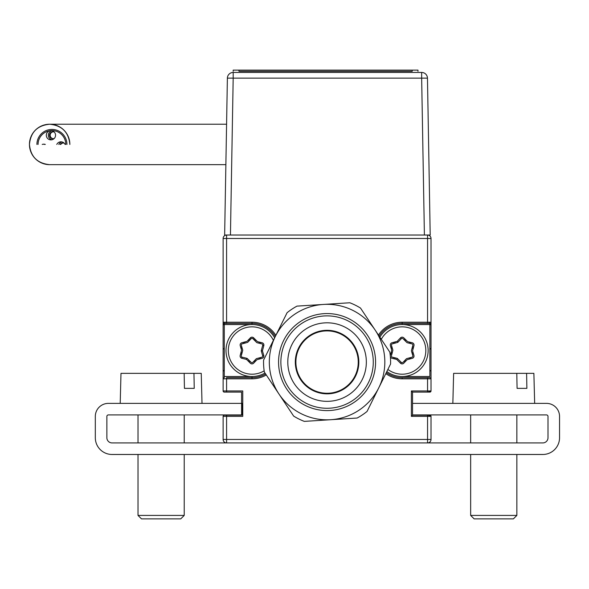 <?xml version="1.0" encoding="UTF-8"?>
<svg xmlns="http://www.w3.org/2000/svg" width="589" height="589" viewBox="0 0 589 589"><rect width="100%" height="100%" fill="white"/><g stroke="black" fill="none" stroke-linecap="round" stroke-linejoin="round"><path stroke-width="0.88" d="M266.28 374.957A28.294 28.294 0 0 1 251.996 378.823L226.588 378.823L226.588 390.949L223.121 390.949A1.156 1.156 0 0 0 224.276 392.105L241.6 392.105L224.276 392.105A1.156 1.156 0 0 1 223.121 390.949L223.121 378.823A1.156 1.156 0 0 1 224.276 377.667L224.276 376.511L251.996 376.511L251.996 377.667A27.146 27.146 0 0 0 265.639 373.993M223.121 416.364L242.756 416.364L242.756 390.949L226.588 390.949L226.588 392.105L241.6 392.105L241.6 415.208L226.588 415.208L241.6 415.208L241.6 392.105L241.6 415.208L226.588 415.208L241.6 415.208L226.588 415.208L226.588 439.46L223.121 439.46A3.468 3.468 0 0 0 226.588 442.928L226.588 439.46L427.555 439.46L427.555 415.208L429.867 415.208A1.156 1.156 0 0 1 431.023 416.364A1.156 1.156 0 0 0 429.867 415.208A1.156 1.156 0 0 1 431.023 416.364L431.023 439.46L427.555 439.46L427.555 442.928A3.468 3.468 0 0 0 431.023 439.46A3.468 3.468 0 0 1 427.555 442.928A3.468 3.468 0 0 0 431.023 439.46A3.468 3.468 0 0 1 427.555 442.928L226.588 442.928A3.468 3.468 0 0 1 223.121 439.46L223.121 416.364A1.156 1.156 0 0 1 224.276 415.208L226.588 415.208M378.455 335.053A28.294 28.294 0 0 1 402.147 322.227L431.023 322.227L431.023 390.949A1.156 1.156 0 0 1 429.867 392.105A1.156 1.156 0 0 0 431.023 390.949A1.156 1.156 0 0 1 429.867 392.105L412.543 392.105L412.543 415.208L427.555 415.208A3.468 3.468 0 0 1 430.139 416.364A3.468 3.468 0 0 0 427.555 415.208M431.023 238.493A3.468 3.468 0 0 0 427.555 235.026A3.468 3.468 0 0 1 431.023 238.493A3.468 3.468 0 0 0 427.555 235.026A3.468 3.468 0 0 1 431.023 238.493L431.023 322.227A1.156 1.156 0 0 1 429.867 323.383L429.867 324.539L402.147 324.539L402.147 323.383A27.146 27.146 0 0 0 379.154 336.105A27.146 27.146 0 0 1 402.147 323.383L429.867 323.383L427.555 323.383L427.555 235.026A3.468 3.468 0 0 1 431.023 238.493L226.588 238.493L226.588 322.227L251.996 322.227A28.294 28.294 0 0 1 275.873 335.332M402.147 378.823L402.147 377.667A27.146 27.146 0 0 1 386.325 372.579A27.146 27.146 0 0 0 402.147 377.667L429.867 377.667A1.156 1.156 0 0 1 431.023 378.823L402.147 378.823A28.294 28.294 0 0 1 385.802 373.625M431.023 416.364L411.387 416.364L411.387 390.949L431.023 390.949M411.387 390.949L412.543 392.105M431.023 378.823L431.023 371.313L429.867 370.164L431.023 371.313L431.023 378.823L431.023 322.227L431.023 378.823A1.156 1.156 0 0 0 429.867 377.667L427.555 377.667L427.555 392.105L429.867 392.105L427.555 392.105A3.468 3.468 0 0 0 430.139 390.949A3.468 3.468 0 0 1 427.555 392.105M411.387 416.364L412.543 415.208M224.276 323.383A1.156 1.156 0 0 1 223.121 322.227L226.588 322.227L226.588 323.383L224.276 323.383L251.996 323.383A27.146 27.146 0 0 1 275.269 336.555A27.146 27.146 0 0 0 251.996 323.383L251.996 324.539L224.276 324.539L224.276 323.383A1.156 1.156 0 0 1 223.121 322.227L223.121 378.823L226.588 378.823L226.588 377.667L251.996 377.667L251.996 378.823M224.276 324.539L224.276 376.511M223.121 378.823L223.121 371.313L224.276 370.164L223.121 371.313L223.121 378.823A1.156 1.156 0 0 1 224.276 377.667M223.121 439.46A3.468 3.468 0 0 0 226.588 442.928A3.468 3.468 0 0 1 223.121 439.46A3.468 3.468 0 0 0 226.588 442.928L112.065 442.928A5.198 5.198 0 0 1 106.867 437.73L106.867 416.423A1.502 1.502 0 0 1 108.369 414.921L242.322 414.921L242.322 403.377L108.369 403.377A13.054 13.054 0 0 0 95.315 416.423L95.315 437.73A16.75 16.75 0 0 0 112.065 454.48L542.8 454.48A16.75 16.75 0 0 0 559.55 437.73L559.55 416.423A13.054 13.054 0 0 0 546.496 403.377L412.543 403.377M226.588 392.105L224.276 392.105M223.121 322.227L223.121 238.493A3.468 3.468 0 0 1 226.588 235.026A3.468 3.468 0 0 0 223.121 238.493L226.588 238.493L226.588 235.026M431.023 322.227A1.156 1.156 0 0 1 429.867 323.383M402.147 376.511L429.867 376.511L429.867 324.539M394.807 343.181L395.153 341.892L394.807 343.181M404.834 340.494L406.13 340.155L404.834 340.494M410.43 358.811L410.783 357.523M412.433 354.431L413.375 353.533M413.463 347.495L412.521 346.546M410.673 343.571L410.364 342.305M391.862 346.619L390.919 347.517M390.831 353.562L391.773 354.504M393.621 357.479L393.931 358.745M403.907 361.388L405.158 361.756M391.287 348.769L392.222 347.871M392.119 353.216L391.177 352.266M409.488 357.869L409.141 359.157M409.105 341.995L409.414 343.262M412.175 347.841L413.117 348.784M413.007 352.288L412.072 353.186M406.057 360.814L404.805 360.446M395.19 359.054L394.88 357.788M260.279 358.811L260.632 357.523M260.522 343.571L260.22 342.305M255.03 339.212L253.734 339.551M250.237 339.662L248.985 339.301M243.713 342.238L243.36 343.534M241.711 346.619L240.768 347.517M240.68 353.562L241.623 354.504M248.963 361.845L250.259 361.499M253.756 361.388L255.008 361.756M241.137 348.769L242.072 347.871M241.969 353.216L241.026 352.266M249.309 360.556L248.013 360.902M259.337 357.869L258.991 359.157M248.087 340.236L249.338 340.604M244.656 343.181L245.002 341.892M254.684 340.494L255.979 340.155M258.954 341.995L259.263 343.262M255.906 360.814L254.654 360.446M273.384 340.361A23.678 23.678 0 0 0 228.318 350.529A23.678 23.678 0 0 0 264.152 370.842M264.998 373.028A25.99 25.99 0 0 1 226.007 350.529A25.99 25.99 0 0 1 274.651 337.791M246.526 359.415L246.798 358.296A1.156 1.156 0 0 1 247.343 358.598L251.164 362.397A1.156 1.156 0 0 0 252.814 362.382L256.127 358.907A1.156 1.156 0 0 1 256.657 358.591L261.862 357.184A1.156 1.156 0 0 0 262.672 355.749L263.776 355.425A2.312 2.312 0 0 1 262.164 358.303L256.959 359.71L253.645 363.177A2.312 2.312 0 0 1 250.347 363.222L246.526 359.415L241.865 358.281L242.138 357.155L246.798 358.296A1.156 1.156 0 0 1 247.343 358.598M262.672 355.749L261.325 351.147L262.429 350.816L263.776 355.425M261.325 351.147A1.156 1.156 0 0 1 261.317 350.521L262.429 350.816L263.813 345.61L262.694 345.316A1.156 1.156 0 0 0 261.855 343.895L257.194 342.761A1.156 1.156 0 0 1 256.649 342.452L252.836 338.653L253.645 337.836L257.467 341.635L262.127 342.776A2.312 2.312 0 0 1 263.813 345.61M261.317 350.521L262.694 345.316M251.164 362.397A1.156 1.156 0 0 0 252.814 362.382L256.127 358.907M256.649 342.452L252.836 338.653A1.156 1.156 0 0 0 251.179 338.675L247.866 342.143A1.156 1.156 0 0 1 247.336 342.459L242.131 343.866A1.156 1.156 0 0 0 241.328 345.309L242.668 349.91A1.156 1.156 0 0 1 242.683 350.529L241.299 355.741A1.156 1.156 0 0 0 242.138 357.155M242.683 350.529L241.299 355.741M241.328 345.309L242.668 349.91M247.336 342.459L242.131 343.866M252.836 338.653A1.156 1.156 0 0 0 251.179 338.675L250.347 337.872A2.312 2.312 0 0 1 253.645 337.836M241.865 358.281A2.312 2.312 0 0 1 240.179 355.439L241.564 350.234L240.216 345.633A2.312 2.312 0 0 1 241.829 342.754L247.034 341.34L250.347 337.872M387.886 369.428A23.678 23.678 0 0 0 425.825 350.529A23.678 23.678 0 0 0 381.289 339.316M379.861 337.166A25.99 25.99 0 0 1 428.137 350.529A25.99 25.99 0 0 1 386.84 371.526M400.498 363.222L401.315 362.397A1.156 1.156 0 0 0 402.964 362.382L406.277 358.907A1.156 1.156 0 0 1 406.808 358.591L412.013 357.184A1.156 1.156 0 0 0 412.823 355.749L411.475 351.147A1.156 1.156 0 0 1 411.468 350.521L412.845 345.316A1.156 1.156 0 0 0 412.005 343.895L407.345 342.761A1.156 1.156 0 0 1 406.8 342.452L402.986 338.653A1.156 1.156 0 0 0 401.33 338.675L400.498 337.872A2.312 2.312 0 0 1 403.796 337.836L407.617 341.635L412.278 342.776A2.312 2.312 0 0 1 413.964 345.61L412.58 350.816L413.927 355.425A2.312 2.312 0 0 1 412.315 358.303L407.109 359.71L403.796 363.177A2.312 2.312 0 0 1 400.498 363.222L396.677 359.415L397.494 358.598L401.315 362.397M401.33 338.675L398.017 342.143L397.185 341.34L400.498 337.872M390.279 355.704A2.312 2.312 0 0 1 390.33 355.439L391.714 350.234L390.367 345.633A2.312 2.312 0 0 1 391.979 342.754L397.185 341.34M396.677 359.415L392.016 358.281A2.312 2.312 0 0 1 390.374 356.779M398.017 342.143A1.156 1.156 0 0 1 397.487 342.459L392.281 343.866A1.156 1.156 0 0 0 391.479 345.309L392.819 349.91A1.156 1.156 0 0 1 392.826 350.529L391.449 355.741A1.156 1.156 0 0 0 392.289 357.155L396.949 358.296A1.156 1.156 0 0 1 397.494 358.598M392.289 357.155L396.949 358.296M392.826 350.529L391.449 355.741M391.479 345.309L392.819 349.91M397.487 342.459L392.281 343.866M406.8 342.452L402.986 338.653M411.468 350.521L412.845 345.316A1.156 1.156 0 0 0 412.005 343.895M412.013 357.184A1.156 1.156 0 0 0 412.823 355.749L411.475 351.147M402.964 362.382L406.277 358.907A1.156 1.156 0 0 1 406.808 358.591M412.543 414.921L546.496 414.921A1.502 1.502 0 0 1 547.998 416.423L547.998 437.73A5.198 5.198 0 0 1 542.8 442.928L427.555 442.928A3.468 3.468 0 0 0 431.023 439.46M189.761 388.357L184.438 388.357L194.237 388.357L193.958 373.345L201.239 373.345L202.02 403.377M193.958 373.345L120.988 373.345L120.208 403.377M184.438 388.357L184.158 373.345M184.217 515.412L180.749 518.872L141.478 518.872L138.01 515.412L184.217 515.412L184.217 454.48M522.406 388.357L517.083 388.357L526.883 388.357L526.603 373.345L533.877 373.345L534.665 403.377M526.603 373.345L516.796 373.345L526.603 373.345M452.845 403.377L453.633 373.345L516.796 373.345L517.083 388.357M516.855 515.412L513.387 518.872L474.123 518.872L470.655 515.412L516.855 515.412L516.855 454.48M347.591 320.681A46.2 46.2 0 0 1 368.464 382.6A46.2 46.2 0 0 1 306.552 403.465A46.2 46.2 0 0 1 285.68 341.554A46.2 46.2 0 0 1 347.591 320.681M309.63 397.258A39.272 39.272 0 0 0 362.257 379.522A39.272 39.272 0 0 0 344.513 326.895A39.272 39.272 0 0 0 291.886 344.631A39.272 39.272 0 0 0 309.63 397.258M341.178 333.617A31.762 31.762 0 0 0 298.616 347.966A31.762 31.762 0 0 0 312.965 390.536A31.762 31.762 0 0 0 355.528 376.187A31.762 31.762 0 0 0 341.178 333.617M304.314 421.385L330.724 419.714L304.314 421.385A63.524 63.524 0 0 1 293.646 416.092L264.328 372.02A63.524 63.524 0 0 1 263.577 360.137L287.086 312.715A63.524 63.524 0 0 1 297.003 306.118L349.829 302.768A63.524 63.524 0 0 1 360.505 308.062L389.815 352.126A63.524 63.524 0 0 1 390.566 364.017L378.815 387.731L390.566 364.017M323.42 304.439A57.751 57.751 0 0 1 378.815 387.731A57.751 57.751 0 0 1 278.987 394.056A57.751 57.751 0 0 1 323.42 304.439M369.296 321.277L360.505 308.062M302.29 305.779L297.003 306.118M389.815 352.126L381.017 338.911M367.057 411.439L378.815 387.731L367.057 411.439A63.524 63.524 0 0 1 357.14 418.035L330.724 419.714L357.14 418.035M344.837 387.709A31.188 31.188 0 0 1 301.443 379.839A31.188 31.188 0 0 1 309.306 336.444A31.188 31.188 0 0 1 352.701 344.315A31.188 31.188 0 0 1 344.837 387.709M38.064 144.438A13.864 13.856 90 0 1 51.928 130.581A13.864 13.856 90 0 1 65.784 144.438M36.916 144.438A15.012 15.012 90 0 1 51.928 129.425A15.012 15.012 90 0 1 66.94 144.438M49.653 164.655L49.653 164.655C37.365 163.433 30.628 156.696 29.45 144.438C30.628 132.186 37.365 125.442 49.653 124.227C61.941 125.45 68.677 132.186 69.855 144.438A20.21 20.21 -90 0 0 49.667 124.227A20.21 20.21 -90 0 0 29.45 144.438A20.21 20.21 -90 0 0 49.667 164.655L225.867 164.655M51.942 139.762A4.624 4.616 90 0 1 51.942 130.743M55.55 135.256A4.624 4.616 90 0 1 50.934 139.873A4.624 4.616 90 0 1 46.31 135.256A4.624 4.616 90 0 1 50.934 130.633A4.624 4.616 90 0 1 55.55 135.256M53.26 138.702A3.468 3.468 90 0 1 53.26 131.803M54.254 138.467A3.468 3.468 90 0 1 49.491 135.256A3.468 3.468 90 0 1 54.254 132.039M44.263 144.438A4.624 4.616 90 0 1 44.793 144.29M42.231 144.438A4.624 4.616 90 0 1 45.324 144.438M56.787 144.438A4.624 4.616 90 0 1 65.107 144.438M58.812 144.438A4.624 4.616 90 0 1 61.955 141.934M60.144 144.438A3.468 3.468 90 0 1 64.267 143.23M60.755 144.438A3.468 3.468 90 0 1 63.273 142.994M230.446 235.026L224.645 235.026L227.383 78.138L233.185 78.138L230.446 235.026L424.397 235.026L421.658 78.138L427.467 78.138L430.198 235.026L424.397 235.026M421.658 72.44L421.658 78.138L233.185 78.138L233.185 72.44A5.809 5.809 0 0 0 227.383 78.138A5.809 5.809 0 0 1 233.185 72.44L421.658 72.44A5.809 5.809 0 0 1 427.467 78.138M233.185 70.128L233.185 71.284L233.185 70.128L417.984 70.128L412.212 70.128L412.212 71.284L238.957 71.284L238.957 70.128L233.185 70.128M417.984 70.128L417.984 71.284L417.984 70.128M223.121 325.113L224.276 323.965L223.121 325.113L223.121 348.217L224.276 349.373L223.121 348.217L223.121 325.113M224.851 323.383L224.851 322.227L224.851 323.383M429.293 322.227L429.293 323.383L429.293 322.227M429.867 323.965L431.023 325.113L429.867 323.965M431.023 348.217L431.023 325.113L431.023 348.217L429.867 349.373L431.023 348.217M251.996 323.383L251.996 322.227M402.147 322.227L402.147 323.383M393.864 342.238L393.511 343.534M405.18 339.212L403.885 339.551M305.522 405.541A48.512 48.512 0 0 1 283.611 340.53A48.512 48.512 0 0 1 348.622 318.612A48.512 48.512 0 0 1 370.533 383.623A48.512 48.512 0 0 1 305.522 405.541M138.01 515.412L138.01 454.48M138.01 442.928L138.01 414.921M184.217 442.928L184.217 414.921M470.655 515.412L470.655 454.48M470.655 442.928L470.655 414.921M516.855 442.928L516.855 414.921M49.667 124.227L226.574 124.227"/></g></svg>
